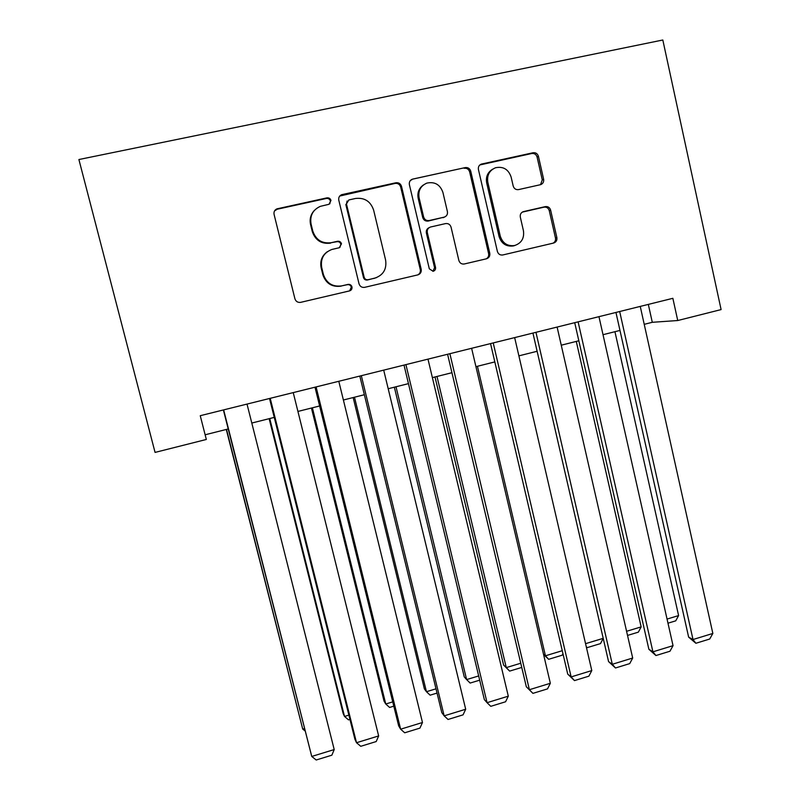 <?xml version="1.0" encoding="UTF-8"?>
<svg xmlns="http://www.w3.org/2000/svg" width="800" height="800" viewBox="0 0 800 800"><rect width="100%" height="100%" fill="white"/><g stroke="black" fill="none" stroke-linecap="round" stroke-linejoin="round"><path stroke-width="1.2" d="M330.98 200.43C330.3 198.48 328.96 197.63 326.96 197.86L276.92 208.86C274.59 209.97 273.65 211.82 274.08 214.4L294.91 298.77C295.87 301.49 297.77 302.69 300.62 302.36L349.55 290.89C351.44 290.24 352.24 288.91 351.96 286.9C351.3 285 349.98 284.16 348 284.41L341.62 285.9C332.55 287.04 326.47 283.22 323.39 274.45L321.69 267.47C320.36 258.64 323.78 252.63 331.96 249.43L339.26 247.74L341.5 243.8C340.83 241.87 339.5 241.03 337.5 241.27L331.19 242.7C322.04 243.82 315.91 239.95 312.79 231.08L311.07 224.06C309.72 215.7 312.82 209.79 320.37 206.34L328.95 204.3L330.98 200.43M329.83 203.81L330.4 201.02C329.73 199.08 328.4 198.23 326.4 198.46L277.22 209.22L274.53 210.93M349.63 290.87L351.31 287.16C350.65 285.26 349.33 284.43 347.36 284.68L341.7 285.88M339.85 247.5L340.89 244.22C340.22 242.3 338.89 241.46 336.9 241.71L331.19 242.7M540.35 184.72L540.61 184.65C542.99 183.7 543.99 181.89 543.62 179.23L538.43 156.35C537.54 153.65 535.76 152.45 533.09 152.75L481.29 164.11C479 165.13 478.04 166.93 478.43 169.52L497.39 251.46C498.28 254.12 500.06 255.29 502.73 254.98L553.61 243.05C556.13 242.17 557.22 240.35 556.86 237.57L550.63 210.15C549.76 207.48 547.99 206.3 545.33 206.62L523.44 211.62C520.98 212.54 519.94 214.37 520.31 217.09L523.44 230.76C524.43 238.26 521.48 243.19 514.61 245.53C507.44 246.42 502.66 243.28 500.26 236.12L487.82 182.23C486.79 175.25 489.37 170.42 495.56 167.74C503.25 166.2 508.44 169.31 511.13 177.05L513.19 186.03C514.09 188.73 515.88 189.92 518.56 189.6L540.35 184.72M677.74 320.53L721.1 309.59L662.82 40L78.9 159.53L155.06 452.41L206.33 439.47L200.25 415.7L672.86 298.31L677.74 320.53L652.29 322.3L644.22 324.33M401.53 186.41C400.59 183.66 398.72 182.45 395.92 182.77L341.65 194.69C339.33 195.76 338.37 197.6 338.79 200.19L359.03 283.79C359.96 286.49 361.82 287.68 364.62 287.35L417.81 274.89C420.45 273.97 421.58 272.1 421.19 269.27L401.53 186.41L400.69 187.05C399.76 184.31 397.9 183.1 395.11 183.42L339.72 196.05M412.79 179.08L465.27 167.59C468 167.28 469.83 168.49 470.74 171.21L489.77 253.24C490.14 256.05 489.04 257.9 486.46 258.79L464.27 263.99C461.57 264.31 459.76 263.13 458.86 260.46L451.06 227.16C450.14 224.45 448.31 223.26 445.56 223.59L430.47 227.03C427.97 227.99 426.92 229.84 427.31 232.58L435.53 267.36C435.8 269.36 435 270.67 433.13 271.29L429.31 268.82L409.39 184.68C408.99 182.09 409.95 180.27 412.26 179.23L465.27 167.59M205.13 434.78L228.22 428.97M251.8 423.04L274.25 417.4M297.92 411.44L319.63 405.98M343.39 400.01L364.36 394.73M388.2 388.73L408.46 383.64M432.38 377.62L451.95 372.7M475.94 366.66L494.83 361.91M518.89 355.86L537.12 351.27M561.25 345.2L578.83 340.78M603.02 334.7L619.98 330.43M648.33 304.41L652.29 322.3M314.35 210.43C310.68 214.42 309.42 219.14 310.57 224.56L311.07 224.06M330.61 243.13C321.5 244.25 315.39 240.39 312.28 231.55L310.57 224.56M327.29 251.73C321.91 255.74 319.86 261.1 321.14 267.8L321.69 267.47M341.08 286.14L341.01 286.16C331.97 287.3 325.91 283.49 322.84 274.75L321.14 267.8M417.76 274.9C419.84 273.75 420.68 271.98 420.28 269.59L400.69 187.05M348.87 199.94L346.45 203.91L364.16 277.23C364.82 279.13 366.14 279.96 368.1 279.72L374.69 278.18C383.25 275.25 386.89 269.21 385.61 260.08L373.64 210.14C370.61 201.33 364.57 197.44 355.5 198.48L348.87 199.94M347.1 201.02L346.45 203.91M376.35 277.69L367.41 280C365.43 280.25 364.12 279.42 363.47 277.52L345.82 204.49M486.15 258.87C488.18 257.74 489 255.99 488.62 253.62L469.65 171.9C468.75 169.19 466.93 167.99 464.2 168.29M429.19 227.62C426.92 228.68 425.99 230.48 426.38 233.04L434.57 267.69L435.53 267.36M432.95 271.33L434.57 267.69M442.92 192.44C440.12 184.57 434.76 181.46 426.86 183.11C420.61 185.86 418.02 190.73 419.08 197.73L423.62 216.96C424.55 219.68 426.4 220.88 429.17 220.55L444.3 217.12C446.76 216.15 447.8 214.31 447.41 211.6L442.92 192.44M423.46 184.93C418.91 188.17 417.15 192.64 418.18 198.32L419.08 197.73M444.6 217.02L428.23 221.05C425.47 221.38 423.63 220.19 422.71 217.48L418.18 198.32M411.91 179.74L410.65 180.23M492.73 169.13C487.68 172.2 485.65 176.78 486.67 182.87L487.82 182.23M514.99 245.44L513.38 245.94C506.23 246.82 501.46 243.69 499.08 236.56L486.67 182.87M553.05 243.18C555.03 242.07 555.84 240.35 555.47 238L549.27 210.68C548.4 208.02 546.64 206.85 543.98 207.17L522.29 212.12M540.53 184.67L542.28 179.88L537.1 157.08C536.22 154.4 534.45 153.2 531.78 153.5L479.85 164.95M226.28 429.46L302.72 729.06L226.51 429.41M304.97 730.89L302.72 729.06L304.38 728.56M247.02 404.09L334.21 749.56L311.75 756.45L223.39 409.96M223.65 409.89L311.75 756.45L316.2 760L331.87 755.18L334.21 749.56M269.14 418.68L343.12 713.41L344.51 716.45L269.74 418.53M349.95 719.43L348.52 719.87L344.51 716.45L348.87 715.13M311.43 408.04L384.03 701.08L385.75 704L312.39 407.8M393.8 706.16L389.59 707.44L385.75 704L392.74 701.88M353.16 397.55L424.4 688.92L426.45 691.71L354.48 397.22M437.04 693.08L430.13 695.17L426.45 691.71L436 688.82M394.35 387.19L464.26 676.91L466.62 679.58L396.01 386.77M479.69 680.17L470.14 683.06L466.62 679.58L478.67 675.94M293.24 392.61L378.65 735.93L356.51 742.73L354.91 739.23L269.52 398.5M270.21 398.32L356.51 742.73L360.76 746.3L376.21 741.55L378.65 735.93M338.8 381.29L422.48 722.5L400.64 729.19L398.66 725.84L314.99 387.2M316.1 386.93L400.64 729.19L404.7 732.79L419.94 728.1L422.48 722.5M383.7 370.14L465.69 709.24L444.16 715.85L441.81 712.64L359.81 376.07M361.33 375.69L444.16 715.85L448.04 719.47L463.06 714.85L465.69 709.24M427.98 359.14L508.3 696.17L487.07 702.69L484.36 699.62L404.01 365.09M405.92 364.62L487.07 702.69L490.77 706.33L505.58 701.77L508.3 696.17M435 376.96L503.6 665.05L506.28 667.61L436.99 376.46M521.75 667.44L509.64 671.1L506.28 667.61L520.75 663.24M509.64 671.1L503.6 665.05M471.62 348.3L550.34 683.28L529.39 689.71L526.33 686.78L532.91 693.37L529.39 689.71L449.88 353.7M447.58 354.27L526.33 686.78M550.34 683.28L547.53 688.88L532.91 693.37M543.5 654.21L545.43 655.79L477.44 366.29M562.95 653.66L562.18 655.21L548.64 659.3L545.43 655.79L562.26 650.71M548.64 659.3L543.56 654.45M514.66 337.61L591.79 670.57L571.14 676.91L567.73 674.11L574.48 680.59L571.14 676.91L493.22 342.93M490.55 343.6L567.73 674.11M591.79 670.57L588.9 676.16L574.48 680.59M585.56 643.67L603.21 638.34L600.51 643.6L587.15 647.65L586.35 647.08M586.24 646.61L587.15 647.65M557.11 327.07L632.69 658.03L612.31 664.28L608.57 661.61L615.49 667.98L612.31 664.28L535.96 332.32M532.93 333.07L608.57 661.61M632.69 658.03L629.72 663.61L615.49 667.98M576.28 341.42L641.15 626.89L638.36 632.15L627.53 635.43M626.58 631.29L641.15 626.89M598.96 316.67L673.04 645.66L652.93 651.82L648.87 649.27L655.95 655.54L652.93 651.82L578.11 321.85M574.72 322.69L648.87 649.27M673.04 645.66L669.98 651.23L655.95 655.54M614.94 331.7L678.6 615.58L675.74 620.84L667.98 623.19M667.05 619.07L678.6 615.58M640.25 306.41L712.85 633.45L693.01 639.53L688.63 637.11L695.87 643.27L693.01 639.53L619.68 311.52M615.95 312.45L688.63 637.11M712.85 633.45L709.71 639.02L695.87 643.27M326.4 198.46L326.96 197.86M336.9 241.71L337.5 241.27M312.28 231.55L312.79 231.08M322.84 274.75L323.39 274.45M277.22 209.22L277.6 208.66M420.28 269.59L421.19 269.27M341.63 195.12L342.25 194.51M395.11 183.42L395.92 182.77M363.47 277.52L364.16 277.23M373.96 278.47L374.69 278.18M469.65 171.9L470.74 171.21M488.62 253.62L489.77 253.24M426.38 233.04L427.31 232.58M422.71 217.48L423.62 216.96M428.23 221.05L429.17 220.55M443.07 217.7L444.05 217.18M499.08 236.56L500.26 236.12M522.33 212.11L523.6 211.58M543.98 207.17L545.33 206.62M549.27 210.68L550.63 210.15M555.47 238L556.86 237.57M480.64 164.69L481.76 163.98M531.78 153.5L533.09 152.75M537.1 157.08L538.43 156.35M542.28 179.88L543.62 179.23M420.09 273.55L419.3 273.73M341.01 286.16L341.62 285.9M276.55 209.42L276.92 208.86M341.04 195.3L341.65 194.69M443.31 217.63L444.3 217.12M411.39 179.89L412.26 179.23M513.38 245.94L514.61 245.53M522.39 212.06L523.44 211.62M480.17 164.82L481.29 164.11"/></g></svg>

